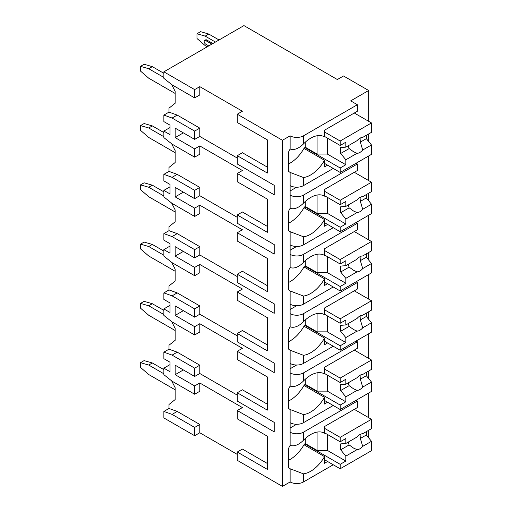 <?xml version="1.0" encoding="UTF-8"?>
<svg xmlns="http://www.w3.org/2000/svg" width="512" height="512" viewBox="0 0 512 512"><rect width="100%" height="100%" fill="white"/><g stroke="black" fill="none" stroke-linecap="round" stroke-linejoin="round"><path stroke-width="0.77" d="M170.029 364.608L163.872 368.16L163.872 374.682L172.083 381.203L194.662 394.24L194.662 385.946L199.795 382.982L242.4 407.578L237.267 410.541L237.267 418.835L267.341 436.198L267.341 463.462L242.4 449.062L237.267 452.026L237.267 460.32L282.432 486.4L290.131 481.952A9.434 5.446 0 0 0 303.475 481.952L333.248 464.768M367.994 437.005L368.659 436.614L368.659 430.298M194.662 435.725L194.662 427.43L172.083 414.394L163.872 411.43L163.872 417.946L194.662 435.725L199.795 432.762L237.267 454.394M242.4 111.238L237.267 114.202L282.432 140.282L290.131 135.834A9.434 5.446 0 0 0 303.475 135.834L357.37 104.723L350.694 100.87L368.659 90.496L343.514 75.974L337.35 79.533L243.936 25.6L163.872 71.827L194.662 89.606L199.795 86.643L242.4 111.238M267.341 139.866L267.341 167.13L242.4 152.73L237.267 155.693L267.341 173.056L267.341 139.866L237.267 122.502L237.267 114.202M170.029 127.539L163.872 131.098L163.872 137.613L172.083 144.134L194.662 157.171L199.795 154.208L199.795 145.914L242.4 170.509L237.267 173.472L274.221 194.803L274.221 185.325L237.267 163.987L237.267 155.693M267.341 199.13L267.341 226.394L242.4 211.994L237.267 214.957L267.341 232.32L267.341 199.13L237.267 181.766L237.267 173.472M170.029 186.803L163.872 190.362L163.872 196.883L172.083 203.398L194.662 216.442L199.795 213.478L199.795 205.178L242.4 229.773L237.267 232.736L274.221 254.074L274.221 244.589L237.267 223.258L237.267 214.957M267.341 258.4L267.341 285.664L242.4 271.264L237.267 274.227L267.341 291.59L267.341 258.4L237.267 241.037L237.267 232.736M170.029 246.074L163.872 249.632L163.872 256.147L172.083 262.669L194.662 275.706L199.795 272.742L199.795 264.448L242.4 289.043L237.267 292.006L274.221 313.338L274.221 303.859L237.267 282.522L237.267 274.227M267.341 317.664L267.341 344.928L242.4 330.528L237.267 333.491L267.341 350.854L267.341 317.664L237.267 300.301L237.267 292.006M170.029 305.338L163.872 308.896L163.872 315.418L172.083 321.933L194.662 334.976L199.795 332.013L199.795 323.712L242.4 348.307L237.267 351.27L274.221 372.608L274.221 363.123L237.267 341.786L237.267 333.491M267.341 376.934L267.341 404.198L242.4 389.792L237.267 392.755L267.341 410.125L267.341 376.934L237.267 359.571L237.267 351.27M237.267 410.541L274.221 431.872L274.221 422.394L237.267 401.056L237.267 392.755M163.872 71.827L163.872 78.349L172.083 84.864L194.662 97.907L199.795 94.944L199.795 86.643M282.432 486.4L282.432 140.282M267.341 436.198L267.341 469.389L237.267 452.026M237.267 395.13L199.795 373.498L194.662 376.461L175.162 365.197L175.162 374.682L183.373 369.939M194.662 385.946L175.162 374.682M237.267 158.061L199.795 136.429L199.795 128.128L177.216 115.091L168.998 112.128L168.998 108.16L175.162 103.238L175.162 91.386L171.648 84.518M237.267 217.325L199.795 195.693L199.795 187.398L177.216 174.362L168.998 171.398L168.998 167.424L175.162 162.509L175.162 150.656L171.648 143.789M237.267 276.595L199.795 254.963L199.795 246.662L177.216 233.626L168.998 230.662L168.998 226.694L175.162 221.773L175.162 209.92L171.648 203.053M237.267 335.859L199.795 314.227L199.795 305.933L177.216 292.896L168.998 289.933L168.998 285.958L175.162 281.043L175.162 269.184L171.648 262.323M199.795 373.498L199.795 365.197L177.216 352.16L168.998 349.197L168.998 345.229L175.162 340.307L175.162 328.454L171.648 321.587M199.795 432.762L199.795 424.467L177.216 411.43L168.998 408.467L168.998 404.493L175.162 399.578L175.162 387.718L171.648 380.858M194.662 394.24L199.795 391.277L199.795 382.982M199.795 136.429L194.662 139.392L175.162 128.134L175.162 137.613L183.373 132.87M194.662 157.171L194.662 148.877L199.795 145.914M194.662 148.877L175.162 137.613M194.662 97.907L194.662 89.606M194.662 427.43L199.795 424.467M194.662 139.392L194.662 131.098L199.795 128.128M163.872 190.362L170.029 193.92L170.029 184.435L163.872 180.877L163.872 174.362L172.083 177.325L194.662 190.362L194.662 198.656L199.795 195.693M194.662 190.362L199.795 187.398M194.662 216.442L194.662 208.141L199.795 205.178M163.872 249.632L170.029 253.184L170.029 243.699L163.872 240.147L163.872 233.626L172.083 236.589L194.662 249.626L194.662 257.926L199.795 254.963M194.662 249.626L199.795 246.662M194.662 275.706L194.662 267.411L199.795 264.448M163.872 308.896L170.029 312.454L170.029 302.97L163.872 299.411L163.872 292.896L172.083 295.859L194.662 308.896L194.662 317.19L199.795 314.227M194.662 308.896L199.795 305.933M194.662 334.976L194.662 326.675L199.795 323.712M194.662 376.461L194.662 368.16L199.795 365.197M163.872 131.098L170.029 134.65L170.029 125.165L163.872 121.613L163.872 115.091L168.998 112.128M194.662 131.098L172.083 118.054L163.872 115.091M194.662 198.656L175.162 187.398L175.162 196.883L183.373 192.141M194.662 208.141L175.162 196.883M194.662 257.926L175.162 246.662L175.162 256.147L183.373 251.405M194.662 267.411L175.162 256.147M194.662 317.19L175.162 305.933L175.162 315.418L183.373 310.675M194.662 326.675L175.162 315.418M163.872 368.16L170.029 371.718L170.029 362.234L163.872 358.682L163.872 352.16L168.998 349.197M194.662 368.16L172.083 355.123L163.872 352.16M163.872 411.43L168.998 408.467M163.872 174.362L168.998 171.398M163.872 233.626L168.998 230.662M163.872 292.896L168.998 289.933M175.162 389.798L148.73 374.534L140.518 367.424L140.518 362.682L144.109 360.608L152.32 362.976L163.872 369.645M163.872 373.792L148.73 365.05L152.32 362.976M148.73 365.05L140.518 362.682M368.659 417.651L368.659 393.056M368.659 378.56L368.659 371.034M368.659 358.381L368.659 333.786M368.659 319.296L368.659 311.763M368.659 299.117L368.659 274.522M368.659 260.026L368.659 252.499M368.659 239.846L368.659 215.251M368.659 200.762L368.659 193.229M368.659 180.582L368.659 155.987M368.659 141.491L368.659 133.965M368.659 121.312L368.659 90.496M303.475 422.688L303.475 414.586L290.131 409.498L290.131 422.688A9.434 5.446 0 0 0 303.475 422.688L333.248 405.498M324.384 136.8L324.518 136.877A27.584 15.923 120 0 0 324.454 136.838A27.584 15.923 120 0 0 303.475 143.936C298.534 148.678 294.086 150.381 290.131 149.03L290.131 135.834M290.131 481.952L290.131 468.762L303.475 473.85A27.584 15.923 120 0 0 324.518 456.614L303.987 444.762A27.584 15.923 120 0 1 288.595 460.25M303.475 185.619L303.475 177.517L290.131 172.429L290.131 185.619A9.434 5.446 0 0 0 303.475 185.619L333.248 168.435M357.37 163.987L357.37 170.509L324.518 189.472L324.518 196.147A27.584 15.923 120 0 0 324.454 196.109A27.584 15.923 120 0 0 303.475 203.206C298.534 207.949 294.086 209.645 290.131 208.294L290.131 195.104A9.434 5.446 0 0 0 303.475 195.104L357.37 163.987L356.09 163.245M303.475 244.89L303.475 236.781L290.131 231.693L290.131 244.89A9.434 5.446 0 0 0 303.475 244.89L333.248 227.699M357.37 223.258L357.37 229.773L324.518 248.736L324.518 255.411A27.584 15.923 120 0 0 324.454 255.373A27.584 15.923 120 0 0 303.475 262.47C298.534 267.213 294.086 268.915 290.131 267.565L290.131 254.368A9.434 5.446 0 0 0 303.475 254.368L357.37 223.258L356.09 222.515M303.475 304.154L303.475 296.051L290.131 290.963L290.131 304.154A9.434 5.446 0 0 0 303.475 304.154L333.248 286.97M357.37 282.522L357.37 289.043L324.518 308.006L324.518 314.682A27.584 15.923 120 0 0 324.454 314.643A27.584 15.923 120 0 0 303.475 321.741C298.534 326.483 294.086 328.179 290.131 326.829L290.131 313.638A9.434 5.446 0 0 0 303.475 313.638L357.37 282.522L356.09 281.779M303.475 363.424L303.475 355.315L290.131 350.227L290.131 363.424A9.434 5.446 0 0 0 303.475 363.424L333.248 346.234M357.37 341.792L357.37 348.307L324.518 367.27L324.518 373.946A27.584 15.923 120 0 0 324.454 373.907A27.584 15.923 120 0 0 303.475 381.005C298.534 385.747 294.086 387.443 290.131 386.099L290.131 372.902A9.434 5.446 0 0 0 303.475 372.902L357.37 341.792L356.09 341.05M357.37 401.056L357.37 407.578L324.518 426.541L324.518 433.216A27.584 15.923 120 0 0 324.454 433.178A27.584 15.923 120 0 0 303.475 440.275C298.534 445.018 294.086 446.714 290.131 445.363L290.131 432.173A9.434 5.446 0 0 0 303.475 432.173L357.37 401.056L356.09 400.314M290.131 149.03A27.584 15.923 120 0 0 288.595 151.942L288.595 171.29A27.584 15.923 120 0 0 290.131 172.429M290.131 422.688L290.131 432.173M290.131 445.363A27.584 15.923 120 0 0 288.595 448.275L288.595 467.629A27.584 15.923 120 0 0 290.131 468.762M290.131 185.619L290.131 195.104M290.131 208.294A27.584 15.923 120 0 0 288.595 211.206L288.595 230.56A27.584 15.923 120 0 0 290.131 231.693M290.131 244.89L290.131 254.368M290.131 267.565A27.584 15.923 120 0 0 288.595 270.477L288.595 289.824A27.584 15.923 120 0 0 290.131 290.963M290.131 304.154L290.131 313.638M290.131 326.829A27.584 15.923 120 0 0 288.595 329.741L288.595 349.094A27.584 15.923 120 0 0 290.131 350.227M290.131 363.424L290.131 372.902M290.131 386.099A27.584 15.923 120 0 0 288.595 389.011L288.595 408.358A27.584 15.923 120 0 0 290.131 409.498M290.131 428.019L296.608 424.282M324.518 136.877L324.518 130.208L357.37 111.238L357.37 104.723M327.603 165.171L324.518 166.95L324.518 160.275L303.987 148.422A27.584 15.923 120 0 1 288.595 163.917M327.603 461.51L324.518 463.283L324.518 456.614M303.475 177.517A27.584 15.923 120 0 0 324.518 160.275M303.475 236.781A27.584 15.923 120 0 0 324.518 219.546L303.987 207.693A27.584 15.923 120 0 1 288.595 223.187M327.603 224.442L324.518 226.221L324.518 219.546M303.475 296.051A27.584 15.923 120 0 0 324.518 278.81L303.987 266.957A27.584 15.923 120 0 1 288.595 282.451M327.603 283.706L324.518 285.485L324.518 278.81M303.475 355.315A27.584 15.923 120 0 0 324.518 338.08L303.987 326.227A27.584 15.923 120 0 1 288.595 341.715M327.603 342.976L324.518 344.749L324.518 338.08M303.475 414.586A27.584 15.923 120 0 0 324.518 397.344L303.987 385.491A27.584 15.923 120 0 1 288.595 400.986M327.603 402.24L324.518 404.019L324.518 397.344M305.274 142.195L305.274 147.245L304.762 147.539L304.762 148.87M324.518 136.429L340.173 145.466L345.824 142.208L345.824 147.149L357.056 140.666A8.71 5.03 120 0 1 359.885 138.234A8.71 5.03 120 0 1 362.714 137.395L371.482 132.333L371.482 122.944L340.173 141.024L340.173 145.466M324.518 131.981L340.173 141.024M304.762 147.539L340.173 167.987L340.173 172.435L371.482 154.355L371.482 144.966L366.355 138.65L360.352 142.118A8.71 5.03 120 0 0 360.838 137.773M324.518 163.392L340.173 172.435M340.173 167.987L345.824 164.73L345.824 159.782L357.056 153.299A8.71 5.03 120 0 0 359.885 152.461A8.71 5.03 120 0 0 362.714 150.029L371.482 144.966M345.824 159.782L340.691 153.466L340.691 147.539L345.824 147.149M348.602 145.542A8.71 5.03 120 0 0 349.152 148.582L340.691 153.466M349.152 148.582L353.562 151.757L357.056 153.299M362.714 150.029L360.352 142.118M345.824 164.73L327.341 154.061L317.082 154.061L305.274 147.245M327.341 138.061L327.341 154.061M317.082 135.757L317.082 154.061M366.355 138.65L366.355 135.296M354.291 113.018L371.482 122.944M305.274 438.528L305.274 443.578L304.762 443.878L304.762 445.203M324.518 432.762L340.173 441.805L345.824 438.541L345.824 443.488L357.056 436.998A8.71 5.03 120 0 1 359.885 434.573A8.71 5.03 120 0 1 362.714 433.734L371.482 428.672L371.482 419.283L340.173 437.357L340.173 441.805M324.518 428.32L340.173 437.357M304.762 443.878L340.173 464.32L340.173 468.768L371.482 450.694L371.482 441.306L366.355 434.989L360.352 438.451A8.71 5.03 120 0 0 360.838 434.106M324.518 459.731L340.173 468.768M340.173 464.32L345.824 461.062L345.824 456.122L357.056 449.632A8.71 5.03 120 0 0 359.885 448.794A8.71 5.03 120 0 0 362.714 446.368L371.482 441.306M345.824 456.122L340.691 449.805L340.691 443.878L345.824 443.488M348.602 441.882A8.71 5.03 120 0 0 349.152 444.915L340.691 449.805M349.152 444.915L353.562 448.096L357.056 449.632M362.714 446.368L360.352 438.451M345.824 461.062L327.341 450.394L317.082 450.394L305.274 443.578M327.341 434.394L327.341 450.394M317.082 432.09L317.082 450.394M366.355 434.989L366.355 431.635M354.291 409.35L371.482 419.283M290.131 190.957L296.608 187.213M305.274 201.459L305.274 206.509L304.762 206.81L304.762 208.134M324.518 195.693L340.173 204.736L345.824 201.472L345.824 206.419L357.056 199.93A8.71 5.03 120 0 1 359.885 197.504A8.71 5.03 120 0 1 362.714 196.666L371.482 191.603L371.482 182.214L340.173 200.288L340.173 204.736M324.518 191.251L340.173 200.288M304.762 206.81L340.173 227.258L340.173 231.699L371.482 213.626L371.482 204.237L366.355 197.92L360.352 201.382A8.71 5.03 120 0 0 360.838 197.037M324.518 222.662L340.173 231.699M340.173 227.258L345.824 223.994L345.824 219.053L357.056 212.563A8.71 5.03 120 0 0 359.885 211.725A8.71 5.03 120 0 0 362.714 209.299L371.482 204.237M345.824 219.053L340.691 212.736L340.691 206.81L345.824 206.419M348.602 204.813A8.71 5.03 120 0 0 349.152 207.846L340.691 212.736M349.152 207.846L353.562 211.027L357.056 212.563M362.714 209.299L360.352 201.382M345.824 223.994L327.341 213.325L317.082 213.325L305.274 206.509M327.341 197.325L327.341 213.325M317.082 195.021L317.082 213.325M366.355 197.92L366.355 194.566M354.291 172.288L371.482 182.214M290.131 250.221L296.608 246.483M305.274 260.73L305.274 265.779L304.762 266.074L304.762 267.405M324.518 254.963L340.173 264L345.824 260.742L345.824 265.683L357.056 259.2A8.71 5.03 120 0 1 359.885 256.768A8.71 5.03 120 0 1 362.714 255.93L371.482 250.867L371.482 241.478L340.173 259.558L340.173 264M324.518 250.515L340.173 259.558M304.762 266.074L340.173 286.522L340.173 290.97L371.482 272.89L371.482 263.501L366.355 257.184L360.352 260.646A8.71 5.03 120 0 0 360.838 256.307M324.518 281.926L340.173 290.97M340.173 286.522L345.824 283.264L345.824 278.317L357.056 271.834A8.71 5.03 120 0 0 359.885 270.995A8.71 5.03 120 0 0 362.714 268.563L371.482 263.501M345.824 278.317L340.691 272L340.691 266.074L345.824 265.683M348.602 264.077A8.71 5.03 120 0 0 349.152 267.117L340.691 272M349.152 267.117L353.562 270.291L357.056 271.834M362.714 268.563L360.352 260.646M345.824 283.264L327.341 272.595L317.082 272.595L305.274 265.779M327.341 256.595L327.341 272.595M317.082 254.291L317.082 272.595M366.355 257.184L366.355 253.83M354.291 231.552L371.482 241.478M290.131 309.485L296.608 305.747M305.274 319.994L305.274 325.043L304.762 325.344L304.762 326.669M324.518 314.227L340.173 323.27L345.824 320.006L345.824 324.954L357.056 318.464A8.71 5.03 120 0 1 359.885 316.038A8.71 5.03 120 0 1 362.714 315.2L371.482 310.138L371.482 300.749L340.173 318.822L340.173 323.27M324.518 309.786L340.173 318.822M304.762 325.344L340.173 345.792L340.173 350.234L371.482 332.16L371.482 322.771L366.355 316.454L360.352 319.917A8.71 5.03 120 0 0 360.838 315.571M324.518 341.197L340.173 350.234M340.173 345.792L345.824 342.528L345.824 337.587L357.056 331.098A8.71 5.03 120 0 0 359.885 330.259A8.71 5.03 120 0 0 362.714 327.834L371.482 322.771M345.824 337.587L340.691 331.27L340.691 325.344L345.824 324.954M348.602 323.347A8.71 5.03 120 0 0 349.152 326.381L340.691 331.27M349.152 326.381L353.562 329.562L357.056 331.098M362.714 327.834L360.352 319.917M345.824 342.528L327.341 331.859L317.082 331.859L305.274 325.043M327.341 315.859L327.341 331.859M317.082 313.555L317.082 331.859M366.355 316.454L366.355 313.101M354.291 290.816L371.482 300.749M290.131 368.755L296.608 365.018M305.274 379.264L305.274 384.314L304.762 384.608L304.762 385.939M324.518 373.498L340.173 382.534L345.824 379.277L345.824 384.218L357.056 377.734A8.71 5.03 120 0 1 359.885 375.302A8.71 5.03 120 0 1 362.714 374.464L371.482 369.402L371.482 360.013L340.173 378.086L340.173 382.534M324.518 369.05L340.173 378.086M304.762 384.608L340.173 405.056L340.173 409.504L371.482 391.424L371.482 382.035L366.355 375.718L360.352 379.181A8.71 5.03 120 0 0 360.838 374.842M324.518 400.461L340.173 409.504M340.173 405.056L345.824 401.798L345.824 396.851L357.056 390.368A8.71 5.03 120 0 0 359.885 389.53A8.71 5.03 120 0 0 362.714 387.098L371.482 382.035M345.824 396.851L340.691 390.534L340.691 384.608L345.824 384.218M348.602 382.611A8.71 5.03 120 0 0 349.152 385.651L340.691 390.534M349.152 385.651L353.562 388.826L357.056 390.368M362.714 387.098L360.352 379.181M345.824 401.798L327.341 391.13L317.082 391.13L305.274 384.314M327.341 375.123L327.341 391.13M317.082 372.826L317.082 391.13M366.355 375.718L366.355 372.365M354.291 350.086L371.482 360.013M215.45 42.048L205.184 36.122L196.973 33.747L200.57 31.674L208.781 34.048L219.046 39.974M205.184 36.122L208.781 34.048M207.238 46.79L205.184 45.6L196.973 38.49L196.973 33.747M206.726 39.974A2.176 1.254 -120 0 0 205.638 39.866L204.608 40.454A2.176 1.254 60 0 1 205.702 40.563L206.726 39.974L212.883 43.526M175.162 93.459L148.73 78.202L140.518 71.085L140.518 66.349L144.109 64.269L152.32 66.643L163.872 73.312M163.872 77.459L148.73 68.717L152.32 66.643M148.73 68.717L140.518 66.349M208.781 45.901L205.702 44.122A2.176 1.254 60 0 1 204.275 42.202A2.176 1.254 60 0 1 204.608 40.454M211.859 44.122L205.702 40.563M175.162 152.73L148.73 137.466L140.518 130.355L140.518 125.613L144.109 123.539L152.32 125.907L163.872 132.576M163.872 136.723L148.73 127.981L152.32 125.907M148.73 127.981L140.518 125.613M175.162 211.994L148.73 196.736L140.518 189.619L140.518 184.883L144.109 182.803L152.32 185.178L163.872 191.846M163.872 195.994L148.73 187.251L152.32 185.178M148.73 187.251L140.518 184.883M175.162 271.264L148.73 256L140.518 248.89L140.518 244.147L144.109 242.074L152.32 244.442L163.872 251.11M163.872 255.258L148.73 246.515L152.32 244.442M148.73 246.515L140.518 244.147M175.162 330.528L148.73 315.27L140.518 308.154L140.518 303.411L144.109 301.338L152.32 303.712L163.872 310.381M163.872 314.528L148.73 305.786L152.32 303.712M148.73 305.786L140.518 303.411M172.083 414.394L177.216 411.43M172.083 118.054L177.216 115.091M172.083 177.325L177.216 174.362M172.083 236.589L177.216 233.626M172.083 295.859L177.216 292.896M172.083 355.123L177.216 352.16M303.475 143.936L303.475 135.834M303.475 481.952L303.475 473.85M303.475 203.206L303.475 195.104M303.475 262.47L303.475 254.368M303.475 321.741L303.475 313.638M303.475 381.005L303.475 372.902M303.475 440.275L303.475 432.173M290.79 172.806L291.142 173.011M290.79 469.146L291.142 469.344M290.79 232.077L291.142 232.275M290.79 291.341L291.142 291.546M290.79 350.611L291.142 350.81M290.79 409.875L291.142 410.08"/></g></svg>
